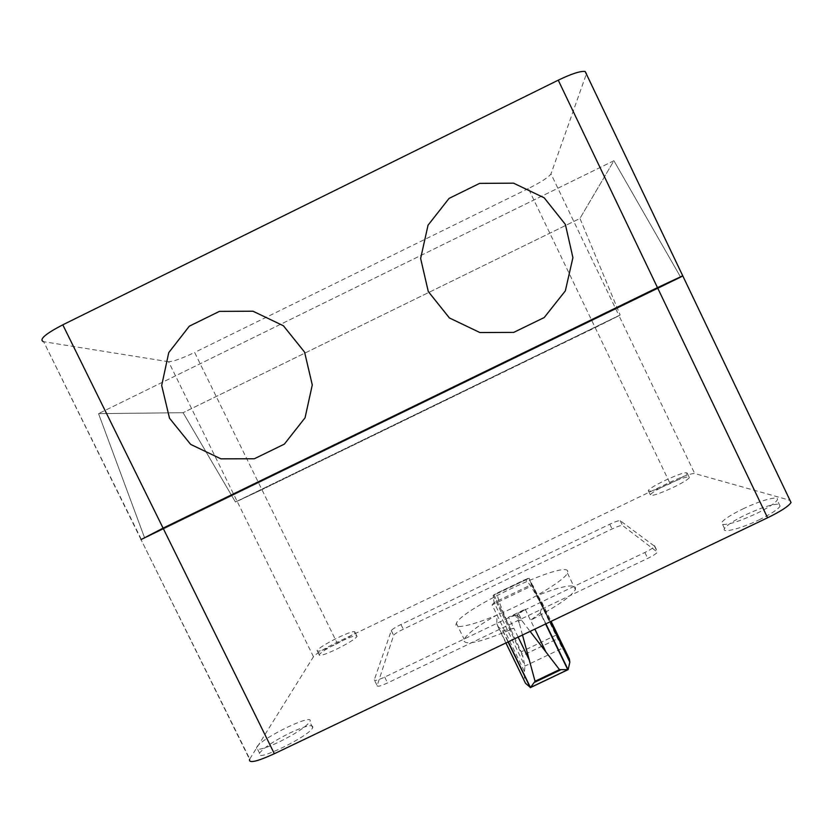<?xml version="1.0" encoding="UTF-8"?>
<svg xmlns="http://www.w3.org/2000/svg" width="833" height="833" viewBox="0 0 833 833"><rect width="100%" height="100%" fill="white"/><g stroke="black" fill="none" stroke-linecap="round" stroke-linejoin="round"><path stroke-width="0.62" stroke-dasharray="4.17 3.12" d="M540.242 612.942L542.262 605.279L541.825 602.144L537.722 595.418C559.38 586.859 571.99 584.11 575.53 587.15L575.405 589.545C571.188 596.595 556.236 606.84 530.548 620.262L540.242 612.942L545.594 623.969M569.387 658.976L565.211 652.114L532.839 585.36L492.095 604.904L524.488 671.544L524.405 680.436L525.519 683.31M518.157 637.099L513.857 628.249C482.567 641.681 465.876 645.814 463.794 640.671L464.158 639.265C467.469 633.538 478.402 625.437 496.978 614.952L496.822 623.698L497.915 626.52L502.913 630.8L513.857 628.249L508.505 617.232L525.186 609.235L518.751 613.973L522.239 621.137L530.111 631.383M567.7 570.959C563.629 560.984 462.18 608.725 456.349 623.23L455.932 624.552C455.297 629.894 478.486 623.782 507.859 610.266C537.212 596.824 564.41 579.726 567.492 573.187L567.7 570.959M492.095 604.904L494.104 602.561L531.454 584.651L562.296 648.251L524.967 666.067L494.104 602.561L493.136 595.522L497.572 592.815L529.122 578.248L493.136 595.522L522.874 656.716L522.853 655.352L558.12 638.505L547.312 616.535C535.661 593.169 528.237 580.872 525.04 579.653L497.582 592.836C496.416 595.48 500.852 607.767 510.889 629.686L522.853 655.352M547.312 616.535L528.643 578.05L493.865 594.741L512.42 632.945M565.211 652.114L562.296 648.251L558.839 639.536L529.122 578.248L531.454 584.651L532.839 585.36M558.839 639.536L558.12 638.505M524.488 671.544L524.967 666.067L522.874 656.716M502.913 630.8L508.276 641.827M517.168 614.9L522.239 621.137M517.324 614.827L515.554 615.483L519.282 623.157L517.158 614.869M521.198 619.981L518.834 621.106M522.489 635.027L519.282 623.157M515.554 615.483L508.505 617.232M518.751 613.973L517.314 614.796M525.186 609.235L534.848 629.113M377.151 685.653C377.287 686.965 380.764 686.069 387.574 682.945L647.72 558.391C653.124 555.736 656.342 553.653 657.383 552.123L622.522 525.477C621.21 525.186 617.722 526.352 612.068 528.976L403.276 629.217C397.935 631.862 394.727 633.882 393.634 635.287L377.151 685.653L374.309 679.843L391.312 630.539C392.405 629.154 395.633 627.145 400.975 624.5L609.777 524.217C615.431 521.583 618.909 520.406 620.21 520.677L654.551 546.229C653.499 547.739 650.271 549.811 644.867 552.466L384.711 677.083C377.89 680.207 374.423 681.123 374.309 679.843M742.797 508.973C760.81 500.206 780.469 495 777.21 500.112C774.94 503.413 767.891 507.953 756.052 513.753C738.663 521.687 727.334 525.217 722.044 524.342L721.68 522.593C724.033 519.23 731.082 514.7 742.797 508.973M758.988 519.886C770.817 514.096 777.866 509.515 780.105 506.172L779.407 504.246C773.336 503.726 762.07 507.245 745.608 514.825C733.883 520.552 726.855 525.113 724.523 528.528C721.191 533.599 740.256 528.965 758.988 519.886M256.803 747.076C261.874 737.746 315.488 712.069 309.845 721.68L309.793 721.784C305.805 727.022 295.517 733.79 278.93 742.088C263.134 749.304 255.71 751.054 256.658 747.316L256.803 747.076M312.75 727.563C313.26 723.929 305.784 725.668 290.311 732.78C274.401 740.693 264.196 747.42 259.698 752.949L259.563 753.199C252.909 763.622 309.126 736.622 312.687 727.678L312.75 727.563M664.442 480.693C678.947 474.019 686.569 471.54 687.298 473.29C685.767 475.299 680.374 478.579 671.127 483.109C658.986 488.752 651.416 491.439 648.418 491.168L648.293 490.502C649.886 488.45 655.269 485.181 664.442 480.693M673.21 487.44C682.456 482.911 687.839 479.621 689.349 477.58L689.099 476.851C685.694 476.747 678.145 479.423 666.452 484.889C657.279 489.377 651.906 492.667 650.334 494.75C650.896 496.603 658.528 494.167 673.21 487.44M333.877 645.2C322.527 650.479 316.936 652.249 317.092 650.5C319.57 647.605 326.609 643.284 338.219 637.537C349.391 632.32 355.004 630.539 355.045 632.195L355.025 632.237C352.671 635.058 345.612 639.38 333.877 645.2M340.249 641.681C328.848 647.314 321.83 651.625 319.206 654.613L319.154 654.707C319.018 656.498 324.62 654.748 335.97 649.48C347.715 643.649 354.754 639.307 357.086 636.443C357.128 634.684 351.516 636.422 340.249 641.681M313.468 656.737L237.134 501.331L261.906 489.648L235.437 502.007L183.093 412.71L98.533 413.626L144.703 538.128L141.339 539.472L144.703 538.128L98.533 413.626L183.093 412.71L235.437 502.007L237.134 501.331L168.578 361.72C173.16 361.616 181.844 358.523 194.63 352.442L336.813 642.41C324.214 648.636 316.436 653.416 313.468 656.737L249.556 759.321L141.027 539.597L249.754 758.967M791.048 502.549L790.184 500.373L694.701 473.519C690.869 473.446 682.498 476.424 669.565 482.463L336.813 642.41M669.565 482.463L595.189 327.629L261.906 489.648L619.002 315.686L595.189 327.629L528.382 188.539C541.2 182.052 548.739 177.169 550.988 173.889L619.002 315.686L620.137 314.978L235.437 502.007L620.137 314.978L619.002 315.686L694.701 473.519M613.911 160.738L98.533 413.626L613.911 160.738L579.955 218.444L183.093 412.71L579.955 218.444L620.137 314.978L579.955 218.444L613.911 160.738L680.769 277.399L144.703 538.128L680.769 277.399L613.911 160.738M790.184 500.373L683.018 275.994L680.769 277.399L682.883 276.087M528.382 188.539L194.63 352.442M168.578 361.72L43.66 341.697L141.339 539.472M141.027 539.597L43.66 341.697M683.018 275.994L586.442 73.804L550.988 173.889M556.329 635.017L521.364 651.729M502.653 630.8L508.057 641.931M497.915 626.52L505.902 642.961M496.822 623.698L524.405 680.436M541.825 602.144L551.134 621.324M540.492 612.682L545.896 623.834L540.482 612.703M542.262 605.279L550.249 621.751M384.711 677.083L387.574 682.945M644.867 552.466L647.72 558.391M654.499 545.605L657.331 551.477M620.21 520.677L622.522 525.477M609.777 524.217L612.068 528.976M400.975 624.5L403.276 629.217M391.271 630.623L393.593 635.381M456.349 623.23L464.158 639.265M493.896 594.72L510.889 629.686M567.492 573.187L575.405 589.545M654.551 546.229L657.383 552.123M391.312 630.539L393.634 635.287M780.105 506.172L777.21 500.112M689.349 477.58L687.298 473.29M319.154 654.707L317.092 650.5M357.086 636.443L355.025 632.237M650.334 494.75L648.293 490.502M312.687 727.678L309.793 721.784M259.563 753.199L256.658 747.316M724.523 528.528L721.68 522.593"/><path stroke-width="1.25" d="M508.276 641.827L530.486 687.527L535.057 681.269L522.489 635.027M505.902 642.961L525.519 683.31L530.486 687.527M508.057 641.931L530.298 687.673L568.137 669.638L569.845 662.173L569.387 658.976L551.134 621.324M530.111 631.383L559.484 669.617L568.137 669.638M568.096 669.638L545.896 623.834L568.096 669.638M567.658 669.784L530.642 687.433M560.265 670.076L534.963 682.144M545.594 623.969L567.794 669.732M249.556 759.321C248.505 763.59 256.772 761.726 274.349 753.719L767.589 517.782C780.75 511.347 788.559 506.266 791.048 502.549L682.748 275.817L163.081 528.132L141.027 539.597L163.081 528.132L62.798 324.818C45.482 333.825 38.974 339.427 43.243 341.613M586.442 73.804L585.151 71.482C580.549 70.867 571.573 73.762 558.245 80.176L62.798 324.818M558.245 80.176L657.487 287.635L682.748 275.817L585.151 71.482M767.589 517.782L657.487 287.635L163.081 528.132L274.349 753.719M169.505 418.208L190.632 444.374L220.891 458.837L254.325 458.764L284.365 444.124L305.055 417.802L312.281 384.95L304.566 352.099L283.407 325.765L252.993 311.219L219.412 311.375L189.33 326.172L168.745 352.63L161.685 385.481L169.505 418.208M428.277 291.54L449.424 317.967L479.902 332.544L513.711 332.398L544.199 317.55L565.336 290.884L572.917 257.647L565.378 224.421L544.199 197.817L513.565 183.166L479.6 183.375L449.07 198.4L428.037 225.202L420.634 258.438L428.277 291.54M518.157 637.099L529.215 659.861M559.484 669.617L535.057 681.269M534.848 629.113L545.896 651.895M550.249 621.751L569.845 662.173"/></g></svg>
